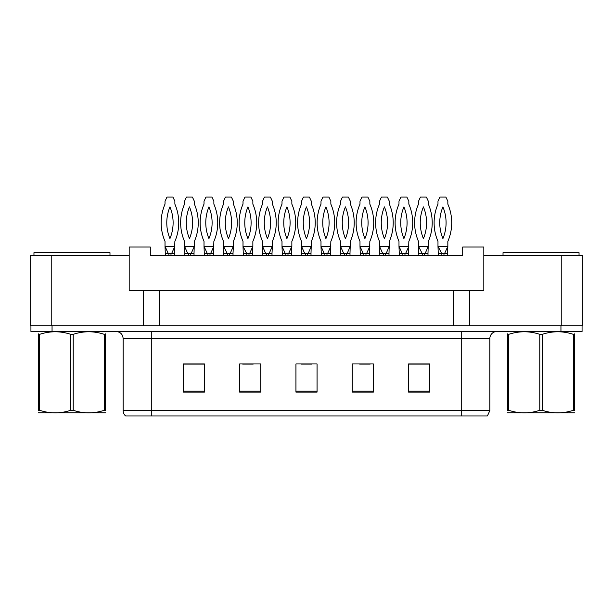 <?xml version="1.0" encoding="UTF-8"?>
<svg xmlns="http://www.w3.org/2000/svg" width="613" height="613" viewBox="0 0 613 613"><rect width="100%" height="100%" fill="white"/><g stroke="black" fill="none" stroke-linecap="round" stroke-linejoin="round"><path stroke-width="0.92" d="M51.768 255.468L30.65 255.468L30.65 325.855L51.768 325.855L51.768 255.468L129.19 255.468L129.19 290.662L143.273 290.662L143.273 325.855M582.35 255.468L582.35 325.855L582.35 255.468L483.81 255.468L483.81 290.662L469.727 290.662L469.727 325.855M483.81 255.468L483.81 247.024L462.692 247.024L462.692 255.468L150.308 255.468L150.308 247.024L129.19 247.024L129.19 255.468M469.727 290.662L159.457 290.662L159.457 325.855M159.457 290.662L143.273 290.662M453.543 290.662L453.543 325.855M582.35 325.855L561.232 325.855L561.232 255.468M489.864 410.603L487.396 415.951L461.704 415.951L461.704 410.603L489.864 410.603L489.864 338.529A7.042 7.042 0 0 1 496.898 331.487M123.136 410.603L151.296 410.603L151.296 415.951L461.704 415.951L125.604 415.951A7.042 7.042 0 0 1 123.136 410.603L123.136 338.529C122.723 334.254 120.378 331.901 116.102 331.487M52.051 331.487L582.066 331.487L582.066 325.855L30.934 325.855L30.934 331.487L52.051 331.487L52.051 325.855M429.682 392.09L429.682 363.938L408.565 363.938L408.565 392.09L429.682 392.09M373.371 392.09L373.371 363.938L352.253 363.938L352.253 392.09L373.371 392.09M204.436 392.09L204.436 363.938L183.318 363.938L183.318 392.09L204.436 392.09M260.747 392.09L260.747 363.938L239.629 363.938L239.629 392.09L260.747 392.09M317.059 392.09L317.059 363.938L295.941 363.938L295.941 392.09L317.059 392.09M408.565 364.076L428.694 364.076M418.135 364.076L409.193 364.076M242.656 364.076L253.215 364.076M203.662 364.076L194.727 364.076M184.168 364.076L204.436 364.076M359.639 364.076L370.198 364.076M301.152 364.076L311.711 364.076M168.184 253.361L165.02 246.319L165.372 255.468M165.372 253.361L174.521 253.361L174.521 255.468M171.678 253.361L170.973 253.361L171.004 255.468M168.644 253.361L168.215 253.353M174.521 253.361L174.874 241.392A46.81 46.81 0 0 0 174.874 204.114L174.874 201.271L172.904 197.049L166.989 197.049L165.02 201.271L165.02 204.114A46.81 46.81 0 0 0 165.02 241.392L165.02 246.319L174.874 246.319L171.709 253.361M169.947 206.918A41.178 41.178 0 0 0 169.947 238.587A41.178 41.178 0 0 0 169.947 206.918M187.685 253.361L184.521 246.319L184.873 255.468M184.873 253.361L194.022 253.361L194.022 255.468M191.179 253.361L190.474 253.361L190.497 255.468M188.145 253.361L187.716 253.353M194.022 253.361L194.375 241.392A46.81 46.81 0 0 0 194.375 204.114L194.375 201.271L192.405 197.049L186.49 197.049L184.521 201.271L184.521 204.114A46.81 46.81 0 0 0 184.521 241.392L184.521 246.319L194.375 246.319L191.202 253.361M189.448 206.918A41.178 41.178 0 0 0 189.448 238.587A41.178 41.178 0 0 0 189.448 206.918M33.96 255.468L33.96 252.656L109.98 252.656L109.98 255.468M503.02 255.468L503.02 252.656L579.04 252.656L579.04 255.468M105.49 412.771L38.443 412.771M105.49 410.756L105.49 410.296C105.49 413.698 105.49 413.698 105.49 410.296L104.241 410.296L104.241 334.33C93.942 330.928 83.598 330.928 73.215 334.33L70.725 334.33C60.419 330.928 50.074 330.928 39.692 334.33L38.443 334.33C38.443 330.92 38.443 330.92 38.443 334.33L38.443 333.87M73.215 334.33L73.215 410.296C83.514 413.698 93.858 413.698 104.241 410.296M73.215 410.296L70.725 410.296L70.725 334.33M105.49 333.878L105.49 334.33C105.49 330.92 105.49 330.92 105.49 334.33L104.241 334.33M105.49 331.817L105.053 331.487M105.49 334.33L105.49 410.296M39.692 334.33L39.692 410.296L38.443 410.296L38.443 334.33M39.692 410.296C49.99 413.698 60.335 413.698 70.725 410.296M38.443 410.296C38.443 413.698 38.443 413.698 38.443 410.296L38.443 410.756M574.557 412.771L507.51 412.771M574.557 410.756L574.557 410.296C574.557 413.698 574.557 413.698 574.557 410.296L573.308 410.296L573.308 334.33C563.01 330.928 552.665 330.928 542.275 334.33L539.785 334.33C529.486 330.928 519.142 330.928 508.759 334.33L507.51 334.33C507.51 330.92 507.51 330.92 507.51 334.33L507.51 333.87M542.275 334.33L542.275 410.296C552.581 413.698 562.926 413.698 573.308 410.296M542.275 410.296L539.785 410.296L539.785 334.33M574.557 333.878L574.557 334.33C574.557 330.92 574.557 330.92 574.557 334.33L573.308 334.33M574.557 331.817L574.113 331.487M574.557 334.33L574.557 410.296M508.759 334.33L508.759 410.296L507.51 410.296L507.51 334.33M508.759 410.296C519.058 413.698 529.402 413.698 539.785 410.296M507.51 410.296C507.51 413.698 507.51 413.698 507.51 410.296L507.51 410.756M207.186 253.361L204.014 246.319L204.367 255.468M204.367 253.361L213.516 253.361L213.516 255.468M210.673 253.361L209.968 253.361M207.646 253.361L207.217 253.353M213.516 253.361L213.868 241.392A46.81 46.81 0 0 0 213.868 204.114L213.868 201.271L211.899 197.049L205.983 197.049L204.014 201.271L204.014 204.114A46.81 46.81 0 0 0 204.014 241.392L204.014 246.319L213.868 246.319L210.703 253.361M208.941 206.918A41.178 41.178 0 0 0 208.941 238.587A41.178 41.178 0 0 0 208.941 206.918M246.641 253.361L243.009 246.319L243.361 255.468M243.361 253.361L252.51 253.361L252.51 255.468M252.51 253.361L252.862 246.319L249.698 253.361L248.97 253.361M243.009 246.319L252.862 246.319L252.862 241.392A46.81 46.81 0 0 0 252.862 204.114L252.862 201.271L250.893 197.049L244.978 197.049L243.009 201.271L243.009 204.114A46.81 46.81 0 0 0 243.009 241.392L243.009 246.319M247.936 206.918A41.178 41.178 0 0 0 247.936 238.587A41.178 41.178 0 0 0 247.936 206.918M285.175 253.361L282.003 246.319L282.355 255.468M282.355 253.361L291.504 253.361L291.504 255.468M291.504 253.361L291.857 246.319L288.692 253.361L287.964 253.361M285.635 253.361L285.206 253.353M282.003 246.319L291.857 246.319L291.857 241.392A46.81 46.81 0 0 0 291.857 204.114L291.857 201.271L289.888 197.049L283.972 197.049L282.003 201.271L282.003 204.114A46.81 46.81 0 0 0 282.003 241.392L282.003 246.319M286.93 206.918A41.178 41.178 0 0 0 286.93 238.587A41.178 41.178 0 0 0 286.93 206.918M324.17 253.361L320.997 246.319L321.35 255.468M321.35 253.361L330.499 253.361L330.499 255.468M327.664 253.361L326.959 253.361M324.629 253.361L324.2 253.353M330.499 253.361L330.851 241.392A46.81 46.81 0 0 0 330.851 204.114L330.851 201.271L328.882 197.049L322.967 197.049L320.997 201.271L320.997 204.114A46.81 46.81 0 0 0 320.997 241.392L320.997 246.319L330.851 246.319L327.687 253.361M325.924 206.918A41.178 41.178 0 0 0 325.924 238.587A41.178 41.178 0 0 0 325.924 206.918M227.139 253.361L223.515 246.319L223.868 255.468M223.868 253.361L233.017 253.361L233.017 255.468M233.017 253.361L233.369 246.319L230.197 253.361L229.469 253.361M223.515 246.319L233.369 246.319L233.369 241.392A46.81 46.81 0 0 0 233.369 204.114L233.369 201.271L231.4 197.049L225.484 197.049L223.515 201.271L223.515 204.114A46.81 46.81 0 0 0 223.515 241.392L223.515 246.319M228.442 206.918A41.178 41.178 0 0 0 228.442 238.587A41.178 41.178 0 0 0 228.442 206.918M265.674 253.361L262.51 246.319L262.862 255.468M262.862 253.361L272.011 253.361L272.011 255.468M272.011 253.361L272.364 246.319L269.191 253.361L268.463 253.361M266.134 253.361L265.705 253.353M262.51 246.319L272.364 246.319L272.364 241.392A46.81 46.81 0 0 0 272.364 204.114L272.364 201.271L270.394 197.049L264.479 197.049L262.51 201.271L262.51 204.114A46.81 46.81 0 0 0 262.51 241.392L262.51 246.319M267.437 206.918A41.178 41.178 0 0 0 267.437 238.587A41.178 41.178 0 0 0 267.437 206.918M304.669 253.361L301.504 246.319L301.857 255.468M301.857 253.361L311.006 253.361L311.006 255.468M308.163 253.361L307.458 253.361M305.128 253.361L304.699 253.353M311.006 253.361L311.358 241.392A46.81 46.81 0 0 0 311.358 204.114L311.358 201.271L309.389 197.049L303.473 197.049L301.504 201.271L301.504 204.114A46.81 46.81 0 0 0 301.504 241.392L301.504 246.319L311.358 246.319L308.186 253.361M306.431 206.918A41.178 41.178 0 0 0 306.431 238.587A41.178 41.178 0 0 0 306.431 206.918M363.164 253.361L359.992 246.319L360.344 255.468M360.344 253.361L369.493 253.361L369.493 255.468M366.658 253.361L365.953 253.361L365.976 255.468M363.624 253.361L363.195 253.353M369.493 253.361L369.846 241.392A46.81 46.81 0 0 0 369.846 204.114L369.846 201.271L367.877 197.049L361.961 197.049L359.992 201.271L359.992 204.114A46.81 46.81 0 0 0 359.992 241.392L359.992 246.319L369.846 246.319L366.681 253.361M364.919 206.918A41.178 41.178 0 0 0 364.919 238.587A41.178 41.178 0 0 0 364.919 206.918M402.159 253.361L398.986 246.319L399.339 255.468M399.339 253.361L408.496 253.361L408.496 255.468M405.653 253.361L404.948 253.361L404.971 255.468M402.618 253.361L402.189 253.353M408.496 253.361L408.84 241.392A46.81 46.81 0 0 0 408.84 204.114L408.84 201.271L406.871 197.049L400.956 197.049L398.986 201.271L398.986 204.114A46.81 46.81 0 0 0 398.986 241.392L398.986 246.319L408.84 246.319L405.676 253.361M403.913 206.918A41.178 41.178 0 0 0 403.913 238.587A41.178 41.178 0 0 0 403.913 206.918M441.613 253.361L437.981 246.319L438.333 255.468M438.333 253.361L447.49 253.361L447.49 255.468M447.49 253.361L447.842 246.319L444.67 253.361L443.942 253.361M437.981 246.319L447.842 246.319L447.842 241.392A46.81 46.81 0 0 0 447.842 204.114L447.842 201.271L445.873 197.049L439.95 197.049L437.981 201.271L437.981 204.114A46.81 46.81 0 0 0 437.981 241.392L437.981 246.319M442.915 206.918A41.178 41.178 0 0 0 442.915 238.587A41.178 41.178 0 0 0 442.915 206.918M343.663 253.361L340.499 246.319L340.851 255.468M340.851 253.361L350 253.361L350 255.468M347.157 253.361L346.452 253.361M344.123 253.361L343.694 253.353M350 253.361L350.352 241.392A46.81 46.81 0 0 0 350.352 204.114L350.352 201.271L348.383 197.049L342.468 197.049L340.499 201.271L340.499 204.114A46.81 46.81 0 0 0 340.499 241.392L340.499 246.319L350.352 246.319L347.188 253.361M345.425 206.918A41.178 41.178 0 0 0 345.425 238.587A41.178 41.178 0 0 0 345.425 206.918M382.658 253.361L379.493 246.319L379.845 255.468M379.845 253.361L388.994 253.361L388.994 255.468M386.152 253.361L385.447 253.361L385.477 255.468M383.117 253.361L382.688 253.353M388.994 253.361L389.347 241.392A46.81 46.81 0 0 0 389.347 204.114L389.347 201.271L387.378 197.049L381.462 197.049L379.493 201.271L379.493 204.114A46.81 46.81 0 0 0 379.493 241.392L379.493 246.319L389.347 246.319L386.182 253.361M384.42 206.918A41.178 41.178 0 0 0 384.42 238.587A41.178 41.178 0 0 0 384.42 206.918M422.112 253.361L418.487 246.319L418.84 255.468M418.84 253.361L427.989 253.361L427.989 255.468M425.146 253.361L424.441 253.361M427.989 253.361L428.341 241.392A46.81 46.81 0 0 0 428.341 204.114L428.341 201.271L426.372 197.049L420.457 197.049L418.487 201.271L418.487 204.114A46.81 46.81 0 0 0 418.487 241.392L418.487 246.319L428.341 246.319L425.177 253.361M423.414 206.918A41.178 41.178 0 0 0 423.414 238.587A41.178 41.178 0 0 0 423.414 206.918M461.704 331.487L461.704 338.529L123.136 338.529M489.864 338.529L461.704 338.529L461.704 410.603L151.296 410.603L151.296 331.487M560.949 331.487L560.949 325.855M317.059 391.109L295.941 391.109M260.747 391.109L239.629 391.109M204.436 391.109L183.318 391.109M373.371 391.109L352.253 391.109M429.682 391.109L408.565 391.109M168.889 253.361L168.889 255.468M188.39 253.361L188.39 255.468M207.884 253.361L207.884 255.468M209.998 253.361L209.998 255.468M246.878 253.361L246.878 255.468M248.993 253.361L248.993 255.468M285.873 253.361L285.873 255.468M287.987 253.361L287.987 255.468M324.875 253.361L324.875 255.468M326.982 253.361L326.982 255.468M227.385 253.361L227.385 255.468M229.492 253.361L229.492 255.468M266.379 253.361L266.379 255.468M268.494 253.361L268.494 255.468M305.374 253.361L305.374 255.468M307.488 253.361L307.488 255.468M363.869 253.361L363.869 255.468M402.864 253.361L402.864 255.468M441.858 253.361L441.858 255.468M443.965 253.361L443.965 255.468M344.368 253.361L344.368 255.468M346.483 253.361L346.483 255.468M383.363 253.361L383.363 255.468M422.357 253.361L422.357 255.468M424.472 253.361L424.472 255.468M38.887 331.487L38.443 331.74M507.947 331.487L507.51 331.74"/></g></svg>
